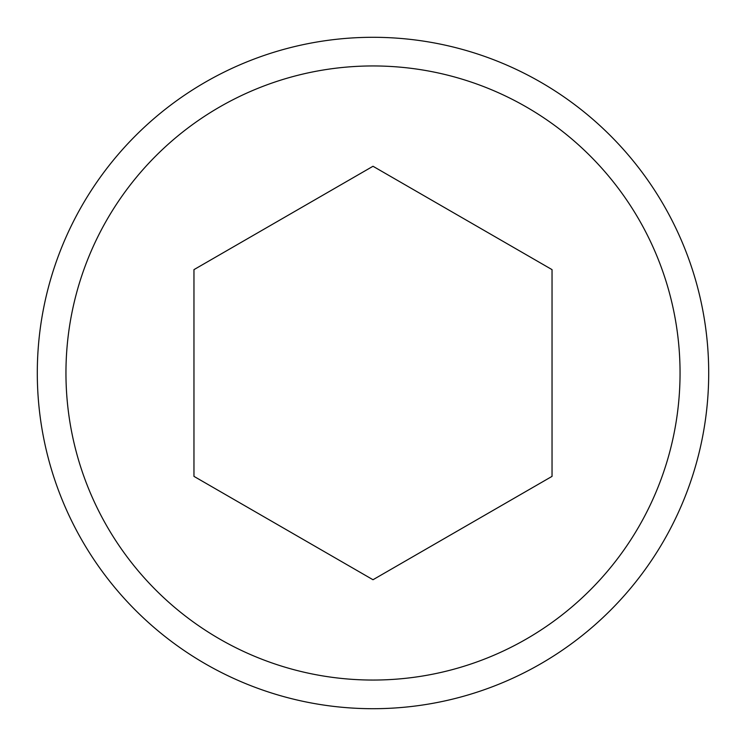 <?xml version="1.0" encoding="UTF-8"?>
<svg xmlns="http://www.w3.org/2000/svg" width="746" height="746" viewBox="0 0 746 746"><rect width="100%" height="100%" fill="white"/><g stroke="black" fill="none" stroke-linecap="round" stroke-linejoin="round"><path stroke-width="1.12" d="M680.054 373A307.054 307.054 0 0 1 219.473 638.912A307.054 307.054 0 0 1 219.473 107.088A307.054 307.054 0 0 1 680.054 373M708.7 373A335.7 335.7 0 0 0 205.15 82.274A335.7 335.7 0 0 0 205.15 663.726A335.7 335.7 0 0 0 708.7 373M552.04 269.632L552.04 476.368L373 579.735L193.96 476.368L193.96 269.632L373 166.265L552.04 269.632"/></g></svg>
